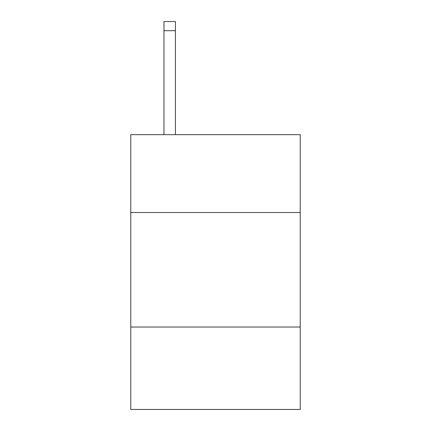 <?xml version="1.0" encoding="UTF-8"?>
<svg xmlns="http://www.w3.org/2000/svg" width="431" height="431" viewBox="0 0 431 431"><rect width="100%" height="100%" fill="white"/><g stroke="black" fill="none" stroke-linecap="round" stroke-linejoin="round"><path stroke-width="0.65" d="M300.224 212.521L300.224 134.666L130.776 134.666L130.776 212.521L300.224 212.521L300.224 409.45L130.776 409.45L130.776 212.521M300.224 327.016L130.776 327.016M175.428 134.666L175.428 30.709L163.979 30.709L163.979 21.55L175.428 21.55L175.428 30.709M163.979 134.666L163.979 30.709"/></g></svg>
